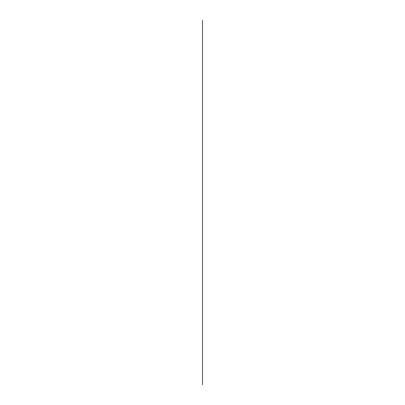 <?xml version="1.0" encoding="UTF-8"?>
<svg xmlns="http://www.w3.org/2000/svg" width="405" height="405" viewBox="0 0 405 405"><rect width="100%" height="100%" fill="white"/><g stroke="black" fill="none" stroke-linecap="round" stroke-linejoin="round"><path stroke-width="0.3" stroke-dasharray="2.02 1.52" d=""/><path stroke-width="0.61" d="M202.5 384.75L202.5 20.25L202.5 384.75"/></g></svg>
